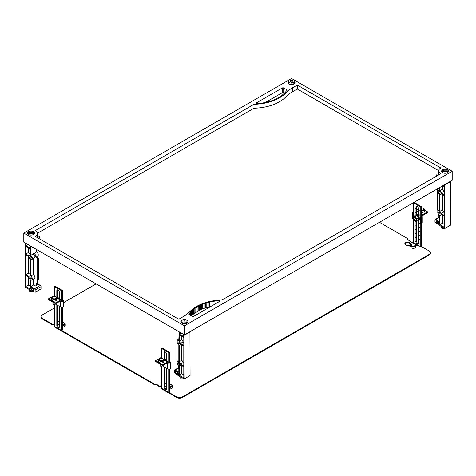 <?xml version="1.0" encoding="UTF-8"?>
<svg xmlns="http://www.w3.org/2000/svg" width="476" height="476" viewBox="0 0 476 476"><rect width="100%" height="100%" fill="white"/><g stroke="black" fill="none" stroke-linecap="round" stroke-linejoin="round"><path stroke-width="0.71" d="M289.105 84.026A3.457 1.999 180 0 1 288.093 82.616A3.457 1.999 180 0 1 290.229 80.771A3.457 1.999 180 0 1 293.995 81.206A3.457 1.999 180 0 1 295.007 82.616A3.457 1.999 180 0 1 292.871 84.46A3.457 1.999 180 0 1 289.105 84.026M292.103 82.913A3.457 1.999 180 0 1 293.365 83.187M442.615 172.657A3.457 1.999 180 0 1 441.603 171.247A3.457 1.999 180 0 1 443.739 169.402A3.457 1.999 180 0 1 447.505 169.831A3.457 1.999 180 0 1 448.517 171.247A3.457 1.999 180 0 1 446.381 173.091A3.457 1.999 180 0 1 442.615 172.657M28.495 234.489A3.457 1.999 180 0 1 27.483 233.079A3.457 1.999 180 0 1 29.619 231.235A3.457 1.999 180 0 1 33.385 231.669A3.457 1.999 180 0 1 34.397 233.079A3.457 1.999 180 0 1 32.261 234.924A3.457 1.999 180 0 1 28.495 234.489M33.338 233.906A3.457 1.999 180 0 1 33.385 233.936A3.457 1.999 180 0 1 33.784 234.21M182.005 323.121A3.457 1.999 180 0 1 180.993 321.705A3.457 1.999 180 0 1 183.129 319.86A3.457 1.999 180 0 1 186.895 320.294A3.457 1.999 180 0 1 187.907 321.705A3.457 1.999 180 0 1 185.771 323.549A3.457 1.999 180 0 1 182.005 323.121M185.003 322.002A3.457 1.999 180 0 1 186.265 322.276M38.877 237.221A0.553 0.321 180 0 1 39.663 236.768A0.553 0.321 180 0 1 38.877 237.221M38.746 237.096A0.553 0.321 180 0 1 39.794 237.096M436.337 175.388A0.553 0.321 180 0 1 437.123 174.936A0.553 0.321 180 0 1 436.337 175.388M436.206 175.263A0.553 0.321 180 0 1 437.254 175.263M184.45 334.896L23.8 242.147L23.8 233.079L291.55 78.492L452.2 171.247L184.45 325.828L184.45 334.896L452.2 180.315L452.2 171.247M189.561 313.458A32.237 18.612 180 0 1 190.192 312.673L189.966 312.607A31.404 18.13 180 0 1 190.656 311.828L190.87 311.899A32.987 19.046 180 0 1 191.614 311.143L191.4 311.066A37.193 21.474 180 0 1 192.191 310.322L192.399 310.4A30.476 17.594 180 0 1 193.244 309.68L193.042 309.596A28.899 16.684 180 0 1 193.946 308.894L194.143 308.983A32.665 18.861 180 0 1 195.083 308.305L194.898 308.216A33.201 19.171 180 0 1 195.892 307.555L196.076 307.657A36.503 21.075 180 0 1 197.112 307.026L196.933 306.925A40.002 23.092 180 0 1 198.022 306.312L198.189 306.413A43.072 24.865 180 0 1 199.313 305.836L199.146 305.729A50.765 29.31 180 0 1 200.313 305.17L200.473 305.277A47.773 27.584 180 0 1 201.669 304.753L201.521 304.64A38.407 22.176 180 0 1 202.758 304.14L202.901 304.259A49.873 28.792 180 0 1 204.168 303.789L204.037 303.67A39.567 22.842 180 0 1 205.346 303.23L205.471 303.355A44.274 25.561 180 0 1 206.804 302.95L206.691 302.825A49.397 28.518 180 0 1 208.06 302.444L208.161 302.575A39.978 23.08 180 0 1 209.541 302.236L209.452 302.105A37.074 21.402 180 0 1 218.906 300.713A0.756 0.434 180 0 1 219.751 301.147A0.756 0.434 180 0 1 219.531 301.451L193.732 316.35A1.011 0.583 180 0 1 192.304 316.35L189.186 314.547A1.011 0.583 180 0 1 188.889 314.13A1.011 0.583 180 0 1 188.96 313.916A39.562 22.836 180 0 1 189.335 313.398L189.561 314.767M210.648 306.58A37.074 21.402 0 0 0 209.541 306.824M209.541 302.236L209.541 306.978A39.978 23.08 0 0 0 208.161 307.317L208.06 307.187A49.397 28.518 0 0 0 206.804 307.532M208.161 302.575L208.161 307.317M208.06 302.444L208.06 307.187M206.804 302.95L206.804 307.692A44.274 25.561 0 0 0 205.471 308.097L205.346 307.972A39.567 22.842 0 0 0 204.168 308.365M205.471 303.355L205.471 308.097M205.346 303.23L205.346 307.972M204.168 303.789L204.168 308.531A49.873 28.792 0 0 0 202.901 309.001L202.758 308.882A38.407 22.176 0 0 0 201.669 309.317M202.901 304.259L202.901 309.001M202.758 304.14L202.758 308.882M201.669 304.753L201.669 309.495A47.773 27.584 0 0 0 200.473 310.019L200.313 309.912A50.765 29.31 0 0 0 199.313 310.388M200.473 305.277L200.473 310.019M200.313 305.17L200.313 309.912M199.313 305.836L199.313 310.572A43.072 24.865 0 0 0 198.189 311.155L198.022 311.054A40.002 23.092 0 0 0 197.112 311.56M198.189 306.413L198.189 311.155M198.022 306.312L198.022 311.054M197.112 307.026L197.112 311.762A36.503 21.075 0 0 0 196.076 312.393L195.892 312.298A33.201 19.171 0 0 0 195.083 312.827M196.076 307.657L196.076 312.393M195.892 307.555L195.892 312.298M195.083 308.305L195.083 313.047A32.665 18.861 0 0 0 194.143 313.726L193.946 313.636A28.899 16.684 0 0 0 193.244 314.172M194.143 308.983L194.143 313.726M193.946 308.894L193.946 313.636M193.244 309.68L193.244 314.422A30.476 17.594 0 0 0 192.399 315.142L192.191 315.064A37.193 21.474 0 0 0 191.614 315.6M192.399 310.4L192.399 315.142M192.191 310.322L192.191 315.064M191.614 311.143L191.614 315.88A32.987 19.046 0 0 0 191.566 315.921M190.87 311.899L190.87 315.523M190.656 311.828L190.656 315.398M190.192 312.673L190.192 315.13M189.335 313.398L189.335 314.63M284.434 93.141L283.696 92.719A1.011 0.583 0 0 0 282.268 92.719L265.352 102.483M256.469 102.87L282.268 87.977A1.011 0.583 180 0 1 283.696 87.977L286.814 89.78A1.011 0.583 180 0 1 287.111 90.19A1.011 0.583 180 0 1 287.04 90.404A39.562 22.836 180 0 1 286.665 90.922L286.439 90.862A32.237 18.612 180 0 1 285.808 91.654L286.034 91.719A31.404 18.13 180 0 1 285.344 92.493L285.13 92.427A32.987 19.046 180 0 1 284.386 93.183L284.6 93.254A37.193 21.474 180 0 1 283.809 93.998L283.601 93.921A30.476 17.594 180 0 1 282.756 94.641L282.958 94.724A28.899 16.684 180 0 1 282.054 95.426L281.857 95.343A32.665 18.861 180 0 1 280.917 96.015L281.102 96.11A33.201 19.171 180 0 1 280.108 96.765L279.924 96.67A36.503 21.075 180 0 1 278.888 97.3L279.067 97.401A40.002 23.092 180 0 1 277.978 98.008L277.811 97.907A43.072 24.865 180 0 1 276.687 98.49L276.853 98.597A50.765 29.31 180 0 1 275.687 99.157L275.527 99.044A47.773 27.584 180 0 1 274.331 99.567L274.479 99.686A38.407 22.176 180 0 1 273.242 100.186L273.099 100.061A49.873 28.792 180 0 1 271.832 100.531L271.963 100.656A39.567 22.842 180 0 1 270.654 101.091L270.529 100.966A44.274 25.561 180 0 1 269.196 101.37L269.309 101.501A49.397 28.518 180 0 1 267.94 101.876L267.839 101.751A39.978 23.08 180 0 1 266.459 102.09L266.548 102.221A37.074 21.402 180 0 1 257.094 103.613A0.756 0.434 180 0 1 256.249 103.179A0.756 0.434 180 0 1 256.469 102.87L256.469 103.488M285.808 91.654L285.808 91.981M438.711 170.67L297.262 89.006L297.262 85.091L440.776 167.945A7.069 4.082 0 0 0 438.705 170.83A7.069 4.082 0 0 0 440.776 173.716L222.006 300.023A38.181 22.045 0 0 0 190.055 311.465A39.306 22.693 0 0 1 183.558 316.451L178.738 319.235L35.224 236.376A7.069 4.082 0 0 0 37.295 233.49A7.069 4.082 0 0 0 35.224 230.604L253.994 104.298A38.181 22.045 0 0 0 285.945 92.862L285.945 96.777A38.181 22.045 180 0 1 253.994 108.219L37.289 233.329M438.711 174.912A7.069 4.082 180 0 1 438.705 174.751L438.705 170.83M297.262 89.006L292.442 91.791A39.306 22.693 0 0 0 285.945 96.777M37.295 233.49L37.295 237.405A7.069 4.082 180 0 1 37.289 237.566M253.994 108.219L253.994 104.298M297.262 85.091L292.442 87.87A39.306 22.693 0 0 0 285.945 92.862M184.45 325.828L23.8 233.079M178.827 342.06A1.011 0.583 60 0 1 179.488 342.952A1.011 0.583 60 0 1 179.333 343.761A1.011 0.583 60 0 1 178.827 343.708A1.011 0.583 60 0 1 178.167 342.821A1.011 0.583 60 0 1 178.321 342.012A1.011 0.583 60 0 1 178.827 342.06M178.827 362.67A1.011 0.583 60 0 1 179.488 363.563A1.011 0.583 60 0 1 179.333 364.372A1.011 0.583 60 0 1 178.827 364.318A1.011 0.583 60 0 1 178.167 363.432A1.011 0.583 60 0 1 178.321 362.623A1.011 0.583 60 0 1 178.827 362.67M183.819 378.747L183.819 378.872A1.767 1.017 180 0 1 181.415 378.819A1.767 1.017 180 0 1 180.898 378.099L180.898 377.057M185.58 378.146A2.249 1.297 180 0 1 184.533 378.753M179.077 331.796L178.827 340.929A2.398 1.386 -120 0 0 177.625 340.81A2.398 1.386 -120 0 0 177.262 342.732A2.398 1.386 -120 0 0 178.827 344.844L178.827 361.54A2.398 1.386 -120 0 0 177.625 361.421A2.398 1.386 -120 0 0 177.262 363.343A2.398 1.386 -120 0 0 178.827 365.455L178.827 372.196L175.079 370.03A1.011 0.583 60 0 0 174.573 369.983L178.393 367.775M179.22 375.183L179.22 365.627A2.398 1.386 -120 0 0 180.029 365.574A2.398 1.386 -120 0 0 180.487 364.866L183.79 366.776L183.79 377.819L179.22 375.183L181.772 373.708L181.772 365.61M179.22 361.82L181.772 360.344A2.398 1.386 60 0 1 183.04 362.569L180.487 364.039A2.398 1.386 -120 0 0 179.22 361.82L179.22 345.017A2.398 1.386 -120 0 0 180.029 344.963A2.398 1.386 -120 0 0 180.487 344.255L183.79 346.165L183.79 365.949L180.487 364.039M183.79 363.004L183.04 362.569M181.772 360.344L181.772 344.999M179.22 341.209L181.772 339.733A2.398 1.386 60 0 1 183.04 341.958L180.487 343.428A2.398 1.386 -120 0 0 179.22 341.209L179.22 334.866L183.79 337.508L183.79 345.338L180.487 343.428M189.948 331.724L190.073 375.552L184.182 378.955L177.292 374.975L177.292 374.071L178.827 374.213L178.827 373.101L175.507 371.185L175.507 372.089A1.011 0.583 -120 0 0 176.221 373.327L176.87 373.702L176.87 374.606L174.365 372.666L174.365 370.441A1.011 0.583 60 0 1 174.573 369.983M178.827 338.829L178.089 338.847A1.011 0.583 -120 0 0 177.911 338.894A1.011 0.583 -120 0 0 177.786 339.019M177.322 361.724L176.935 359.547A1.011 0.583 60 0 1 176.917 359.356L176.917 339.81A1.011 0.583 60 0 1 177.126 339.346A1.011 0.583 60 0 1 177.304 339.299L178.827 339.263M178.827 368.632A1.011 0.583 60 0 1 178.399 367.799L177.81 364.473M183.79 342.393L183.04 341.958M181.772 339.733L181.772 336.342M183.79 374.874L181.772 373.708M178.827 373.184L177.292 374.071M178.369 372.839L176.87 373.702M177.292 374.362L176.87 374.606M179.613 332.105L179.613 334.271L183.397 336.455L183.397 334.289M181.487 333.188L179.613 334.271M183.932 334.598L184.182 378.955M190.073 331.939L184.182 335.342M439.437 191.596A1.011 0.583 60 0 1 440.098 192.488A1.011 0.583 60 0 1 439.943 193.298A1.011 0.583 60 0 1 439.437 193.25A1.011 0.583 60 0 1 438.777 192.358A1.011 0.583 60 0 1 438.932 191.548A1.011 0.583 60 0 1 439.437 191.596M439.437 212.213A1.011 0.583 60 0 1 440.098 213.099A1.011 0.583 60 0 1 439.943 213.908A1.011 0.583 60 0 1 439.437 213.861A1.011 0.583 60 0 1 438.777 212.968A1.011 0.583 60 0 1 438.932 212.159A1.011 0.583 60 0 1 439.437 212.213M444.429 228.284L444.429 228.409A1.767 1.017 180 0 1 442.025 228.361A1.767 1.017 180 0 1 441.508 227.635L441.508 226.6M446.19 227.683A2.249 1.297 180 0 1 445.143 228.29M439.437 187.681L439.437 190.465A2.398 1.386 -120 0 0 438.235 190.346A2.398 1.386 -120 0 0 437.872 192.268A2.398 1.386 -120 0 0 439.437 194.381L439.437 211.076A2.398 1.386 -120 0 0 438.235 210.957A2.398 1.386 -120 0 0 437.872 212.879A2.398 1.386 -120 0 0 439.437 214.991L439.437 221.733L435.689 219.567A1.011 0.583 60 0 0 435.183 219.519L439.003 217.312M439.83 224.72L439.83 215.164A2.398 1.386 -120 0 0 440.639 215.11A2.398 1.386 -120 0 0 441.097 214.402L444.4 216.312L444.4 227.361L439.83 224.72L442.382 223.25L442.382 215.146M439.83 211.356L442.382 209.88A2.398 1.386 60 0 1 443.65 212.106L441.097 213.581A2.398 1.386 -120 0 0 439.83 211.356L439.83 194.553A2.398 1.386 -120 0 0 440.639 194.5A2.398 1.386 -120 0 0 441.097 193.791L444.4 195.701L444.4 215.485L441.097 213.581M444.4 212.54L443.65 212.106M442.382 209.88L442.382 194.535M439.83 190.745L442.382 189.269A2.398 1.386 60 0 1 443.65 191.495L441.097 192.97A2.398 1.386 -120 0 0 439.83 190.745L439.83 187.455M450.558 181.261L450.683 225.094L444.792 228.492L437.902 224.517L437.902 223.607L439.437 223.75L439.437 222.637L436.117 220.721L436.117 221.632A1.011 0.583 -120 0 0 436.831 222.869L437.48 223.238L437.48 224.148L434.975 222.209L434.975 219.983A1.011 0.583 60 0 1 435.183 219.519M439.437 188.365L438.699 188.383A1.011 0.583 -120 0 0 438.521 188.431A1.011 0.583 -120 0 0 438.396 188.561M437.932 211.267L437.545 209.083A1.011 0.583 60 0 1 437.527 208.893L437.527 189.347A1.011 0.583 60 0 1 437.736 188.883A1.011 0.583 60 0 1 437.914 188.835L439.437 188.799M439.437 218.169A1.011 0.583 60 0 1 439.009 217.342L438.42 214.01M444.4 191.929L443.65 191.495M442.382 189.269L442.382 185.979M442.472 185.932L444.4 187.044L444.4 194.874L441.097 192.97M444.4 224.41L442.382 223.25M439.437 222.72L437.902 223.607M438.979 222.375L437.48 223.238M437.902 223.904L437.48 224.148M443.186 185.521L444.007 185.991L444.007 185.045M444.667 184.664L444.792 228.492M450.683 181.481L444.792 184.878M30.672 258.17A1.011 0.583 60 0 1 30.012 257.284A1.011 0.583 60 0 1 30.166 256.475A1.011 0.583 60 0 1 30.672 256.522A1.011 0.583 60 0 1 31.333 257.415A1.011 0.583 60 0 1 31.178 258.224A1.011 0.583 60 0 1 30.672 258.17M30.672 278.787A1.011 0.583 60 0 1 30.012 277.895A1.011 0.583 60 0 1 30.166 277.086A1.011 0.583 60 0 1 30.672 277.133A1.011 0.583 60 0 1 31.333 278.026A1.011 0.583 60 0 1 31.178 278.835A1.011 0.583 60 0 1 30.672 278.787M32.094 291.145L32.094 291.276A1.767 1.017 180 0 1 29.69 291.223A1.767 1.017 180 0 1 29.173 290.503L29.173 289.462M37.247 291.062A1.011 0.583 180 0 1 36.628 291.425M32.63 291.199A2.249 1.297 180 0 1 32.094 291.276M33.225 274.527A2.398 1.386 60 0 1 34.79 276.639A2.398 1.386 60 0 1 34.427 278.561L31.874 280.037A2.398 1.386 -120 0 0 32.237 278.115A2.398 1.386 -120 0 0 30.672 276.003L33.225 274.527L33.225 258.647M25.567 243.171L25.317 287.236L32.207 291.211L32.207 290.306L30.672 288.676L30.672 287.563L33.992 289.479L33.992 290.39A1.011 0.583 60 0 1 33.784 290.854A1.011 0.583 60 0 1 33.278 290.8L32.63 290.425L32.63 291.336L35.135 292.288L35.135 290.057A1.011 0.583 60 0 0 34.421 288.825L30.672 286.659L30.672 279.918A2.398 1.386 -120 0 0 31.874 280.037M30.28 275.83A2.398 1.386 -120 0 0 29.47 275.884A2.398 1.386 -120 0 0 29.012 276.592L25.71 274.682L25.71 254.898L29.012 256.802A2.398 1.386 -120 0 0 30.28 259.027L30.28 275.83M29.012 277.413A2.398 1.386 -120 0 0 30.28 279.638L30.28 289.194L25.71 286.558L25.71 275.509L29.012 277.413M30.28 286.249L28.262 285.082L28.262 276.978M30.28 274.372L28.262 273.206L25.71 274.682M30.672 276.003L30.672 259.307A2.398 1.386 -120 0 0 31.874 259.426A2.398 1.386 -120 0 0 32.237 257.504A2.398 1.386 -120 0 0 30.672 255.392L33.225 253.916A2.398 1.386 60 0 1 34.01 254.589A2.398 1.386 60 0 1 34.427 257.95L31.874 259.426M30.672 286.659L33.707 284.904M33.225 253.916L37.301 258.474A1.011 0.583 60 0 1 37.687 259.426L37.687 278.972A1.011 0.583 60 0 1 37.669 279.144L36.206 285.707A1.011 0.583 60 0 1 36.015 285.999A1.011 0.583 60 0 1 35.51 285.945L33.225 284.63L33.225 279.257M34.153 253.381L36.563 251.988A2.398 1.386 60 0 1 38.128 254.101A2.398 1.386 60 0 1 37.765 256.023L36.842 256.552M30.28 255.219A2.398 1.386 -120 0 0 29.47 255.273A2.398 1.386 -120 0 0 29.012 255.981L25.71 254.071L25.71 246.241L30.28 248.877L30.28 255.219M30.28 253.762L28.262 252.595L28.262 247.71M30.672 255.392L30.422 245.973M29.887 245.664L29.887 247.823L26.103 245.64L26.103 243.474M36.015 285.999L36.801 285.546A1.011 0.583 -120 0 0 36.991 285.255L38.455 278.692A1.011 0.583 -120 0 0 38.473 278.514L38.473 258.974A1.011 0.583 -120 0 0 38.086 258.022L34.01 253.214L33.225 253.666M36.563 251.988L36.563 249.513M30.672 246.711L31.19 246.413M28.262 252.595L25.71 254.071M28.262 273.206L28.262 256.368M28.262 285.082L25.71 286.558M32.207 290.306L33.814 289.378M32.207 291.211L32.63 290.967M30.672 288.676L31.636 288.123M32.63 290.425L33.992 289.64M34.082 292.169L34.51 291.925M35.135 292.288L41.025 288.884L41.025 286.659A1.011 0.583 -120 0 0 40.311 285.421L37.336 283.702M26.103 245.64L27.977 244.557M28.542 232.669L33.338 232.669L33.338 233.311L28.542 233.311L28.542 232.669L28.542 233.543L27.751 233.085A3.457 1.999 0 0 0 27.548 233.472M34.397 233.079A3.457 1.999 0 0 0 30.94 231.08A3.457 1.999 0 0 0 27.483 233.079M28.495 232.449L28.495 233.192M27.751 233.853L27.751 233.085M28.542 234.365L27.834 233.96M29.566 234.912L30.94 234.912M447.458 171.473L442.662 171.473L442.662 170.836L447.458 170.836L447.458 171.473M448.517 171.247A3.457 1.999 0 0 0 445.06 169.248A3.457 1.999 0 0 0 441.603 171.247M447.458 170.836L447.458 171.705L448.249 171.253M445.06 173.08L446.434 173.08M445.06 170.033A3.457 1.999 0 0 0 442.615 170.616L442.615 171.36A3.457 1.999 180 0 1 442.662 171.33M292.103 81.14L292.103 83.913L290.997 83.913L290.997 81.14L292.103 81.14L292.103 82.015L290.997 82.015L290.997 81.14M295.007 82.616A3.457 1.999 0 0 0 291.55 80.623A3.457 1.999 0 0 0 288.093 82.616M288.355 83.377A3.457 1.999 180 0 1 289.105 82.729L289.735 83.092L289.735 82.485M289.105 81.985A3.457 1.999 0 0 0 288.391 82.586M294.709 82.586A3.457 1.999 0 0 0 293.995 81.985L293.365 82.485M293.995 82.526L293.995 82.729A3.457 1.999 180 0 1 294.745 83.377M292.77 82.455L292.895 81.563M290.997 81.432A3.457 1.999 0 0 0 290.205 81.563M290.997 82.253A3.457 1.999 180 0 1 292.103 82.253M292.103 82.883L290.997 82.842L292.103 82.883L292.103 84.585M293.365 83.092L293.995 82.729M290.997 84.585L290.997 82.883M292.924 84.448A1.565 0.904 0 0 0 292.103 84.038M290.997 84.038A1.565 0.904 0 0 0 290.176 84.448M183.897 320.229L185.003 320.229L185.003 323.002L183.897 323.002L183.897 320.229L183.897 321.972L185.003 321.972L185.003 323.68M181.255 322.472A3.457 1.999 180 0 1 182.005 321.818L182.005 321.615M182.005 321.818L182.635 322.181M181.291 321.675A3.457 1.999 0 0 0 181.059 322.097M186.265 323.406L186.265 322.181L186.895 321.818M186.895 321.08L186.895 321.615M183.897 323.68L183.897 321.972M185.003 320.229L185.003 321.972M187.907 321.705A3.457 1.999 0 0 0 184.45 319.711A3.457 1.999 0 0 0 180.993 321.705M57.465 292.193L57.536 290.277A1.767 1.017 -120 0 1 57.62 289.801M59.322 306.354L59.322 326.964A1.767 1.017 60 0 1 58.953 327.774A1.767 1.017 60 0 1 57.596 327.298A1.767 1.017 60 0 1 56.822 325.519L56.822 304.908M56.822 297.536L56.822 290.687A1.767 1.017 60 0 1 57.191 289.878A1.767 1.017 60 0 1 58.548 290.354A1.767 1.017 60 0 1 59.322 292.133L59.322 298.976M57.465 325.173L57.471 325.257A1.767 1.017 60 0 1 57.465 325.15L57.536 305.324M57.465 296.316L57.536 297.946M57.536 296.358L57.536 292.234M57.542 325.215A1.767 1.017 -120 0 0 59.238 327.434M61.642 300.784A0.809 0.464 180 0 0 62.302 300.654L62.802 300.362L63.516 300.778L63.016 301.064A1.815 1.047 180 0 1 61.023 301.29L60.357 301.016L55.573 303.777L55.573 302.95L60.357 300.189A1.815 1.047 -60 0 1 61.267 300.1A1.815 1.047 -60 0 1 61.642 300.933L61.642 290.788L54.502 286.671L54.502 296.197M54.502 304.384L54.502 326.405A1.815 1.047 120 0 0 54.877 327.238L62.017 331.361A1.815 1.047 -60 0 1 61.642 330.528L61.642 307.306M59.322 324.287L58.715 324.632M61.642 290.788L62.356 290.378L55.216 286.255L54.502 286.671M62.356 290.378L62.356 300.624M62.356 307.246L62.356 330.118M62.356 325.519A2.523 1.458 0 0 0 65.236 324.079A2.523 1.458 0 0 0 64.498 323.049L64.141 322.841A2.017 1.166 0 0 0 62.356 322.52M62.356 324.816A2.017 1.166 0 0 0 64.504 324.204A2.017 1.166 0 0 0 64.141 322.841L64.498 323.049M62.356 327.066A2.523 1.458 0 0 0 65.236 325.626L65.236 324.079M55.204 303.974L60.446 307.002A1.815 1.047 0 0 0 63.016 307.002L63.516 306.711L63.516 300.778M61.642 300.933L61.023 301.29M61.267 300.1L54.127 295.977A1.815 1.047 120 0 0 53.217 296.066L48.433 298.827L48.433 299.654L55.573 303.777M55.573 302.95L48.433 298.827M60.357 301.016A0.809 0.464 -60 0 1 60.761 300.975A0.809 0.464 -60 0 1 60.928 301.344M55.276 303.605L55.252 303.807A1.113 0.643 0 0 1 54.544 304.372A1.113 0.643 0 0 1 53.36 304.229A1.113 0.643 0 0 1 53.038 303.807L52.89 302.224A1.261 0.726 0 0 0 53.252 302.641A1.261 0.726 0 0 0 53.966 302.849M52.717 296.869L52.36 297.078A2.523 1.458 0 0 0 51.622 298.107A2.523 1.458 0 0 0 52.36 299.136A2.523 1.458 0 0 0 55.109 299.452A2.523 1.458 0 0 0 56.668 298.107A2.523 1.458 0 0 0 55.93 297.078L55.573 296.869A2.017 1.166 0 0 0 52.717 296.869A2.017 1.166 0 0 0 52.717 298.517A2.017 1.166 0 0 0 55.573 298.517A2.017 1.166 0 0 0 55.573 296.869L55.93 297.078M51.622 298.107L51.622 299.654A2.523 1.458 0 0 0 52.36 300.683A2.523 1.458 0 0 0 55.109 300.999A2.523 1.458 0 0 0 56.668 299.654L56.668 298.107M57.721 298.053A3.332 1.922 60 0 1 59.322 298.755M58.304 297.863A3.332 1.922 60 0 1 59.322 298.279L57.536 297.833M58.661 297.916L59.322 297.667M62.356 299.904L62.356 299.41M62.665 300.921L62.594 299.767M164.565 354.025L164.636 352.109A1.767 1.017 -120 0 1 164.72 351.639M166.421 368.186L166.421 388.797A1.767 1.017 60 0 1 166.053 389.606A1.767 1.017 60 0 1 164.696 389.13A1.767 1.017 60 0 1 163.922 387.357L163.922 366.74M163.922 359.368L163.922 352.52A1.767 1.017 60 0 1 164.291 351.71A1.767 1.017 60 0 1 165.648 352.186A1.767 1.017 60 0 1 166.421 353.965L166.421 360.808M164.565 387.006L164.571 387.089A1.767 1.017 60 0 1 164.565 386.982L164.636 367.157M164.565 358.148L164.636 359.779M164.636 358.19L164.636 354.067M164.642 387.047A1.767 1.017 -120 0 0 166.338 389.267M168.742 362.623A0.809 0.464 180 0 0 169.402 362.486L169.902 362.2L170.616 362.611L170.116 362.896A1.815 1.047 180 0 1 168.123 363.123L167.457 362.849L162.673 365.61L162.673 364.783L167.457 362.022A1.815 1.047 -60 0 1 168.367 361.933A1.815 1.047 -60 0 1 168.742 362.766L168.742 352.627L161.602 348.503L161.602 358.029M161.602 366.217L161.602 388.243A1.815 1.047 120 0 0 161.977 389.07L169.117 393.194A1.815 1.047 -60 0 1 168.742 392.361L168.742 369.144M166.421 386.119L165.815 386.47M168.742 352.627L169.456 352.21L162.316 348.087L161.602 348.503M169.456 352.21L169.456 362.456M169.456 369.078L169.456 391.95M169.456 387.357A2.523 1.458 0 0 0 172.336 385.911A2.523 1.458 0 0 0 171.598 384.882L171.241 384.673A2.017 1.166 0 0 0 169.456 384.352M169.456 386.649A2.017 1.166 0 0 0 171.604 386.042A2.017 1.166 0 0 0 171.241 384.673L171.598 384.882M169.456 388.898A2.523 1.458 0 0 0 172.336 387.458L172.336 385.911M162.304 365.806L167.546 368.835A1.815 1.047 0 0 0 170.116 368.835L170.616 368.549L170.616 362.611M168.742 362.766L168.123 363.123M168.367 361.933L161.227 357.809A1.815 1.047 120 0 0 160.317 357.898L155.533 360.665L155.533 361.486L162.673 365.61M162.673 364.783L155.533 360.665M167.457 362.849A0.809 0.464 -60 0 1 167.861 362.807A0.809 0.464 -60 0 1 168.028 363.176M162.375 365.437L162.352 365.645A1.113 0.643 0 0 1 161.644 366.211A1.113 0.643 0 0 1 160.46 366.062A1.113 0.643 0 0 1 160.138 365.645L159.99 364.063A1.261 0.726 0 0 0 160.352 364.473A1.261 0.726 0 0 0 161.066 364.681M159.817 358.702L159.46 358.91A2.523 1.458 0 0 0 158.722 359.939A2.523 1.458 0 0 0 159.46 360.975A2.523 1.458 0 0 0 162.209 361.29A2.523 1.458 0 0 0 163.768 359.939A2.523 1.458 0 0 0 163.03 358.91L162.673 358.702A2.017 1.166 0 0 0 159.817 358.702A2.017 1.166 0 0 0 159.817 360.356A2.017 1.166 0 0 0 162.673 360.356A2.017 1.166 0 0 0 162.673 358.702L163.03 358.91M158.722 359.939L158.722 361.486A2.523 1.458 0 0 0 159.46 362.516A2.523 1.458 0 0 0 162.209 362.831A2.523 1.458 0 0 0 163.768 361.486L163.768 359.939M164.821 359.886A3.332 1.922 60 0 1 166.421 360.588M165.404 359.695A3.332 1.922 60 0 1 166.421 360.112M165.761 359.749L166.421 359.499M169.456 361.742L169.456 361.242M169.765 362.754L169.694 361.599M416.036 208.922L414.893 208.345M415.964 208.756L415.964 207.006A1.767 1.017 60 0 1 416.333 206.197A1.767 1.017 60 0 1 417.69 206.673A1.767 1.017 60 0 1 418.463 208.446L418.463 210.202L419.534 210.82L418.463 210.404L419.534 210.945M418.463 221.09L418.463 222.566L419.534 223.185L418.463 222.774L418.463 226.689L419.534 227.308L418.463 226.897L418.463 230.812L419.534 231.431L418.463 231.021L418.463 234.936L419.534 235.555L418.463 235.138L418.463 239.059L419.534 239.678L418.463 239.261L418.463 243.176L419.534 244.004L418.529 243.343A1.767 1.017 -120 0 0 418.535 243.242L418.535 243.218M418.463 210.404L418.463 214.325L419.534 214.944L418.463 214.527L418.463 216.235M416.036 213.046L414.893 212.469M418.535 214.486L419.534 215.063M418.535 222.732L419.534 223.309M416.036 225.41L414.893 224.833M418.535 226.856L419.534 227.433M416.036 229.533L414.893 228.956M418.535 230.979L419.534 231.556M416.036 233.656L414.893 233.079M418.535 235.102L419.534 235.679M416.036 237.78L414.893 237.203M418.535 239.22L419.534 239.797M416.042 241.903L414.893 241.326L416.036 241.796A1.767 1.017 -120 0 0 416.042 241.903L414.893 241.326M418.529 243.343L419.534 243.92M418.458 243.385A1.767 1.017 60 0 1 418.095 244.093A1.767 1.017 60 0 1 416.78 243.658A1.767 1.017 60 0 1 415.97 241.945M416.678 221.257L416.678 241.427A1.767 1.017 -120 0 0 418.38 243.754M415.964 212.879L415.964 208.964M415.964 214.718L415.964 213.087M415.964 225.249L415.964 221.34M415.964 229.367L415.964 225.451M415.964 233.49L415.964 229.575M415.964 237.613L415.964 233.698M415.964 241.737L415.964 237.821M416.762 206.12A1.767 1.017 -120 0 0 416.678 206.596L416.678 214.837M420.784 217.353L420.784 207.108L413.644 202.984L414.358 202.574L421.498 206.697L421.498 216.836A1.815 1.047 -60 0 1 422.783 214.611L427.567 211.85L427.567 212.677L422.783 215.438A0.809 0.464 120 0 0 422.212 216.425L421.498 216.836M421.498 223.702L421.498 246.437A1.815 1.047 -60 0 1 421.492 246.574M410.681 245.098L409.289 245.902M413.376 243.438A0.809 0.464 120 0 0 413.644 242.724L420.784 246.848L420.784 223.601M413.644 202.984L413.644 216.639M413.644 219.513L413.644 242.724M420.784 207.108L421.498 206.697M415.072 244.313L414.715 244.105A2.017 1.166 0 0 0 411.859 244.105A2.017 1.166 0 0 0 411.859 245.753A2.017 1.166 0 0 0 414.715 245.753A2.017 1.166 0 0 0 414.715 244.105L415.072 244.313A2.523 1.458 0 0 1 415.81 245.342L415.81 246.889A2.523 1.458 0 0 1 414.251 248.234A2.523 1.458 0 0 1 411.502 247.919A2.523 1.458 0 0 1 410.764 246.889L410.764 245.342A2.523 1.458 0 0 0 411.502 246.372A2.523 1.458 0 0 0 414.251 246.687A2.523 1.458 0 0 0 415.81 245.342M411.859 244.105L411.502 244.313A2.523 1.458 0 0 0 410.764 245.342M416.107 219.704A1.517 0.875 -120 0 0 415.447 218.181A1.517 0.875 -120 0 0 414.281 217.77A1.517 0.875 -120 0 0 413.965 218.466A1.517 0.875 -120 0 0 414.626 219.989A1.517 0.875 -120 0 0 415.792 220.394A1.517 0.875 -120 0 0 416.107 219.704M420.516 217.508L421.23 217.919L421.23 223.857L420.516 223.446L420.516 217.508L421.016 217.217A0.809 0.464 0 0 0 421.254 216.889M421.23 223.857L421.73 223.565A1.815 1.047 0 0 0 422.26 222.827L422.26 216.889A1.815 1.047 0 0 0 422.117 216.479M421.23 217.919L421.73 217.633A1.815 1.047 0 0 0 422.26 216.889M413.644 213.022L413.198 213.284L412.484 212.867L412.984 212.582A1.815 1.047 180 0 1 413.644 212.338M412.484 212.867L412.484 218.805L413.4 219.103M413.198 213.284L413.198 219.216M424.378 210.011L427.567 211.85M418.463 208.863L416.678 209.892M421.498 210.922A2.523 1.458 0 0 0 424.378 209.482A2.523 1.458 0 0 0 423.64 208.446L423.283 208.244A2.017 1.166 0 0 0 421.498 207.917M423.64 208.446L423.283 208.244A2.017 1.166 0 0 1 423.646 209.607A2.017 1.166 0 0 1 421.498 210.214M421.498 212.469A2.523 1.458 0 0 0 424.378 211.023L424.378 209.482M422.521 215.658A1.113 0.643 0 0 0 422.896 215.372M419.415 220.067A3.332 1.922 -120 0 0 419.57 219.299M419.57 219.186A3.332 1.922 -120 0 0 416.375 214.801M413.483 218.145A2.249 1.297 -120 0 0 415.072 220.9A2.249 1.297 -120 0 0 416.661 219.983A2.249 1.297 -120 0 0 415.072 217.229A2.249 1.297 -120 0 0 413.483 218.145M413.406 219.156L413.406 216.776L415.191 216.616L416.976 218.835L416.976 221.215L415.191 221.376L413.406 219.156M417.375 220.983A3.332 1.922 -120 0 0 419.213 219.394A3.332 1.922 -120 0 0 417.119 215.479A3.332 1.922 -120 0 0 414.56 216.11M416.976 221.215L418.553 220.305L418.553 217.925L416.768 215.705L414.983 215.866L413.406 216.776M414.281 217.77L414.316 217.752A1.517 0.875 60 0 1 415.483 218.157A1.517 0.875 60 0 1 416.143 219.68A1.517 0.875 60 0 1 415.828 220.376L415.792 220.394M418.553 217.925L416.976 218.835M416.768 215.705L415.191 216.616M410.764 246.33A1.363 0.785 180 0 1 409.646 246.104L408.319 245.342A2.779 1.601 180 0 1 404.796 243.795A2.779 1.601 180 0 1 406.831 242.254A2.779 1.601 180 0 1 410.354 243.795A2.779 1.601 180 0 1 410.247 244.23L411.038 244.682M410.782 245.158L410.247 244.848L410.247 244.23M410.3 244.105A2.779 1.601 0 0 0 406.831 242.873A2.779 1.601 0 0 0 404.85 244.105M164.565 382.787A2.779 1.601 180 0 1 166.421 383.483M166.421 384.102A2.779 1.601 0 0 0 164.636 383.412M57.465 320.949A2.779 1.601 180 0 1 59.322 321.651M59.322 322.27A2.779 1.601 0 0 0 57.536 321.58M59.322 324.953A1.363 0.785 180 0 1 59.072 324.84L57.745 324.079A2.779 1.601 180 0 1 57.536 324.102M54.502 322.454A2.779 1.601 0 0 0 54.276 322.841M54.502 323.234A2.779 1.601 180 0 1 54.222 322.532A2.779 1.601 180 0 1 54.502 321.835M166.421 386.786A1.363 0.785 180 0 1 166.172 386.673L164.845 385.911A2.779 1.601 180 0 1 164.636 385.941M161.602 384.287A2.779 1.601 0 0 0 161.376 384.673M161.602 385.066A2.779 1.601 180 0 1 161.322 384.364A2.779 1.601 180 0 1 161.602 383.668M161.602 387.25L160.174 386.429L159.638 386.738L155.89 384.572L155.087 385.036L155.087 384.418L61.642 330.469M155.087 385.036L59.232 329.695M54.502 324.799L53.074 323.977L52.538 324.287L42.186 318.307A4.04 2.332 180 0 1 41.001 316.659A4.04 2.332 180 0 1 42.186 315.011L54.502 307.901M54.502 325.417L53.074 324.596L53.074 323.977M53.074 324.596L52.538 324.9L52.538 324.287M52.538 324.9L42.186 318.926A4.04 2.332 180 0 1 41.001 317.278L41.001 316.659M420.784 246.169L429.263 251.06A4.04 2.332 180 0 1 430.447 252.714A4.04 2.332 180 0 1 429.263 254.362L182.397 396.889A4.04 2.332 180 0 1 176.685 396.889L168.742 392.301M430.447 252.714L430.447 253.333A4.04 2.332 0 0 1 429.263 254.981L182.397 397.508A4.04 2.332 180 0 1 176.685 397.508L166.332 391.528M161.602 386.631L160.174 385.81L159.638 386.119L155.89 383.953L155.087 384.418M160.174 386.429L160.174 385.81M159.638 386.738L159.638 386.119M155.89 384.572L155.89 383.953M379.461 222.31L407.664 238.595L406.861 239.059L414.126 243.873M410.609 241.838L410.609 241.219M415.542 244.688L417.571 245.86L418.321 245.426M57.536 306.145L58.251 305.735M63.516 302.694L96.093 283.886M407.397 239.368L407.664 238.595M218.906 300.713L218.906 301.814M188.96 313.916L188.96 314.35M282.268 87.977L282.268 92.719M286.814 89.78L286.814 90.72M283.696 87.977L283.696 92.719M292.442 87.87L292.442 91.791M178.089 338.847L177.304 339.299M176.293 371.637L175.507 372.089M177.721 372.464L176.221 373.327M178.476 368.073L175.079 370.03M438.699 188.383L437.914 188.835M436.903 221.173L436.117 221.632M438.331 222L436.831 222.869M439.086 217.609L435.689 219.567M37.301 258.474L38.086 258.022M36.206 285.707L36.991 285.255M37.669 279.144L38.455 278.692M37.687 278.972L38.473 278.514M37.687 259.426L38.473 258.974M33.278 290.8L33.992 290.39M35.135 290.057L41.025 286.659M34.421 288.825L40.311 285.421M56.822 290.687L57.536 290.277M56.822 325.519L57.465 325.15M61.642 330.528L54.502 326.405M60.446 301.064L60.446 307.002M63.016 301.064L63.016 307.002M60.357 300.189L56.668 298.059M54.02 296.53L53.217 296.066M163.922 352.52L164.636 352.109M163.922 387.357L164.565 386.982M168.742 392.361L161.602 388.243M167.546 362.896L167.546 368.835M170.116 362.896L170.116 368.835M167.457 362.022L163.768 359.892M161.12 358.363L160.317 357.898M416.678 241.427L416.036 241.796M416.678 206.596L415.964 207.006M421.73 217.633L421.73 223.565M416.678 214.057L418.463 215.087M416.678 211.088L418.463 212.117M421.498 213.867L422.783 214.611M42.186 318.926L42.186 318.307M176.685 397.508L176.685 396.889M182.397 397.508L182.397 396.889M429.263 254.981L429.263 254.362M177.625 361.421L178.827 360.725M180.029 365.574L180.868 365.086M180.029 344.963L180.868 344.475M177.625 340.81L178.827 340.114M177.126 339.346L177.911 338.894M438.235 210.957L439.437 210.267M440.639 215.11L441.478 214.622M440.639 194.5L441.478 194.012M438.235 190.346L439.437 189.656M437.736 188.883L438.521 188.431M30.28 275.42L29.47 275.884M30.28 254.809L29.47 255.273M164.636 359.666L166.421 360.1M417.339 221.007L418.785 220.953L419.588 219.24C418.523 214.962 418.493 216.788 417.976 215.682L417.184 215.069L415.286 214.902L414.483 216.616"/></g></svg>
